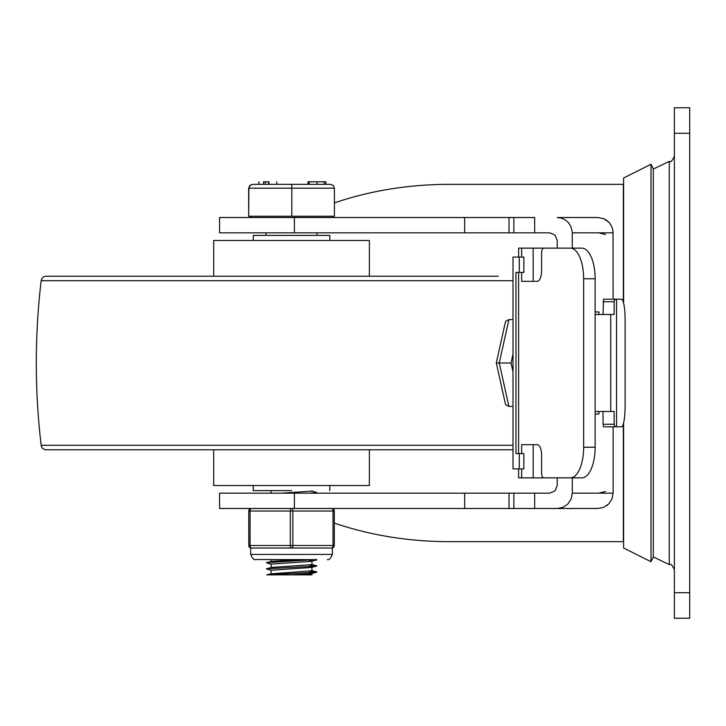 <?xml version="1.0" encoding="UTF-8"?>
<svg xmlns="http://www.w3.org/2000/svg" width="726" height="726" viewBox="0 0 726 726"><rect width="100%" height="100%" fill="white"/><g stroke="black" fill="none" stroke-linecap="round" stroke-linejoin="round"><path stroke-width="1.09" d="M689.691 592.706L674.381 592.706L674.381 618.234L689.691 618.234L689.691 107.766L674.381 107.766L674.381 133.294L689.691 133.294M674.381 592.706L674.381 133.294M294.393 508.481L219.57 508.481L219.57 493.172L294.393 493.172L294.393 508.481L597.807 508.481L534.663 508.481L534.663 493.172L294.393 493.172M294.393 232.828L219.57 232.828L219.57 217.519L294.393 217.519L294.393 232.828L549.691 232.828L555.018 235.07L557.223 240.487L557.223 248.147L521.649 248.147L521.649 257.077M597.807 508.481L603.669 507.32L608.642 503.998L606.646 505.677M334.305 523.083C370.46 535.352 408.665 541.551 448.931 541.66L623.607 541.66M557.223 217.519L597.807 217.519L557.223 217.519L561.389 218.118L565.236 219.869L568.458 222.628L570.799 226.185L572.26 231.975L572.288 248.147M603.125 218.472L606.755 220.405L609.786 223.281L611.964 226.975L613.025 231.113L613.125 299.194M605.466 491.538L598.605 493.172M534.663 493.172L549.691 493.172L555.018 490.93L557.223 485.512L557.223 477.853L533.147 477.853L533.147 444.675M608.642 503.998L611.964 499.025L613.125 493.172L572.288 493.172L571.144 499.025L567.877 503.998L562.986 507.32L557.223 508.481M534.663 232.828L534.663 217.519L294.393 217.519M595.148 311.953L598.932 311.953L598.932 314.503M598.932 411.497L598.932 414.047L595.148 414.047M613.125 426.806L613.125 493.172M572.288 477.853L572.288 493.172M598.605 232.828L605.466 234.462M623.335 302.07L623.335 184.34L448.931 184.34C408.702 184.449 370.532 190.629 334.414 202.881M597.807 217.519L603.669 218.68L608.642 222.002M653.282 557.151L653.282 168.849L650.995 164.285L650.995 561.715L653.282 557.151M623.607 303.078L623.607 177.988L650.995 164.285M650.995 561.715L623.607 548.012L623.607 422.922M616.555 299.194L621.483 299.194A20.419 3.612 -90 0 1 624.042 305.174A20.419 3.612 -90 0 1 625.095 319.612L625.095 406.388A20.419 3.612 -90 0 1 624.042 420.826A20.419 3.612 -90 0 1 621.483 426.806L616.555 426.806L616.555 299.194L603.506 299.194L603.052 314.503M583.65 278.775L595.148 278.775A30.628 13.286 -90 0 0 591.254 257.113A30.628 13.286 -90 0 0 581.862 248.147L570.364 248.147A30.628 13.286 90 0 1 579.756 257.113A30.628 13.286 90 0 1 583.65 278.775L583.65 447.225A30.628 13.286 90 0 1 579.756 468.887A30.628 13.286 90 0 1 570.364 477.853L543.792 477.853A5.1 2.214 90 0 1 542.222 476.356A5.1 2.214 90 0 1 541.578 472.753L541.578 454.884A10.209 4.429 -90 0 0 540.28 447.661A10.209 4.429 -90 0 0 537.149 444.675L521.649 444.675L521.649 453.605M521.649 272.395L521.649 281.325L537.149 281.325A10.209 4.429 -90 0 0 540.28 278.339A10.209 4.429 -90 0 0 541.578 271.116L541.578 253.247A5.1 2.214 90 0 1 542.222 249.644A5.1 2.214 90 0 1 543.792 248.147L570.364 248.147M570.364 477.853L581.862 477.853A30.628 13.286 -90 0 0 591.254 468.887A30.628 13.286 -90 0 0 595.148 447.225L583.65 447.225M614.668 426.062L614.123 424.256L603.052 424.256L603.506 426.806L615.684 426.806L614.668 426.062M615.684 426.806L616.555 426.806M603.052 301.744L614.123 301.744L614.577 300.083L615.684 299.194M595.148 411.497L614.123 411.497L614.123 424.256M614.123 301.744L614.123 314.503L595.148 314.503M603.052 411.497L603.052 424.256M595.148 278.775L595.148 447.225M521.649 248.147L518.6 248.147L518.6 257.077M518.6 272.395L518.6 453.605M518.6 468.923L518.6 477.853L533.147 477.853M521.649 468.923L521.649 477.853M533.147 281.325L533.147 248.147M523.863 468.923L523.863 453.605L519.262 453.605L519.262 468.923L523.863 468.923M519.262 453.605L515.968 453.605L515.968 272.395L519.262 272.395L519.262 257.077L513.01 257.077L513.01 468.923L519.262 468.923M519.262 257.077L523.863 257.077L523.863 272.395L519.262 272.395M496.294 363L505.296 403.502L505.895 404.89L508.899 406.388L499.252 363L508.899 319.612L505.895 321.11L505.296 322.498L496.294 363L511.031 363L513.01 354.106M513.01 406.388L508.899 406.388M513.01 371.894L511.031 363M513.01 319.612L508.899 319.612M513.01 449.775L46.237 449.775A5.1 5.1 0 0 1 41.173 445.274A697.423 697.423 0 0 1 41.173 280.726A5.1 5.1 0 0 1 46.237 276.225L84.797 276.225M498.272 276.225L46.237 276.225M213.689 276.225L213.689 240.487L369.38 240.487L369.38 276.225M369.38 449.775L369.38 485.512L213.689 485.512L213.689 449.775M498.272 449.775L84.797 449.775M291.534 490.613L253.247 490.613L291.534 490.613M329.813 240.487L329.813 235.387L253.247 235.387L253.247 240.487M281.425 493.172L311.917 491.13M273.72 562.069L271.152 561.579L272.259 561.243L301.807 559.528M273.72 568.195L271.152 567.705L272.259 567.369L311.917 564.637M309.34 560.572L311.917 561.062L310.873 561.38L271.152 564.129M309.34 572.823L311.917 573.313L310.873 573.631L291.634 574.847L311.953 574.847L311.953 573.313M271.116 570.255L271.116 573.83L311.917 570.763M309.34 566.697L311.917 567.188L310.873 567.505L271.152 570.255M291.761 184.34L252.494 184.34L249.78 185.457L248.655 188.17L248.655 216.239L248.909 188.17L291.788 188.17L291.761 184.34L330.566 184.34L333.288 185.457L334.414 188.17L334.414 216.239L291.788 216.239L291.788 188.17L334.414 188.17M252.721 184.34L250.025 185.457L248.655 188.17M252.494 184.34L258.946 184.34L258.946 181.781L258.855 184.34M276.815 181.781L276.815 184.34L291.298 184.34M324.195 181.781L324.195 184.34L325.738 184.34L325.738 181.781L307.96 181.781L307.96 184.34L309.149 184.34L309.149 181.781M317.062 181.781L317.062 184.34M268.983 184.34L265.299 184.34L265.299 181.781L263.511 181.781M263.556 181.781L263.511 184.34M268.983 181.781L269.019 184.34M269.019 181.781L268.765 184.34M268.765 181.781L268.52 184.34M268.52 181.781L265.299 181.781M309.34 571.262L316.763 572.188L266.751 574.847L291.634 574.847M248.909 216.239L291.788 216.239M311.59 490.948L316.763 492.555L309.675 493.172M316.155 559.528L266.306 562.704L271.479 564.311M309.34 565.137L316.763 566.062L266.297 568.83L271.479 570.436M331.755 548.039A2.55 2.55 0 0 0 334.033 546.633A2.55 2.55 90 0 1 331.755 548.039L331.755 548.039A2.55 1.28 90 0 0 332.653 547.295A2.55 1.28 90 0 0 333.034 545.489L292.85 545.489A2.55 1.28 -90 0 1 292.723 546.633A2.55 1.28 -90 0 1 292.478 547.295A2.55 1.28 -90 0 1 291.58 548.039A2.55 1.27 90 0 1 290.672 547.295A2.55 1.27 90 0 1 290.3 545.489L250.08 545.489A2.55 1.27 -90 0 0 250.216 546.633A2.55 1.27 -90 0 0 250.452 547.295A2.55 1.27 -90 0 0 251.359 548.039L332.372 548.039L332.372 554.428L250.697 554.428L250.697 548.039L251.359 548.039A2.55 2.55 90 0 1 248.8 545.489L248.755 545.489A2.55 2.55 0 0 0 251.314 548.039A2.55 2.55 -90 0 1 248.755 545.489L248.755 511.031A2.55 2.55 -90 0 1 251.314 508.481A2.55 2.55 0 0 0 248.755 511.031L248.8 545.489L250.08 545.489L250.08 511.031A2.55 1.27 -90 0 1 250.216 509.897A2.55 1.27 -90 0 1 250.452 509.225A2.55 1.27 -90 0 1 251.359 508.481L251.359 508.481A2.55 2.55 90 0 0 248.8 511.031L290.3 511.031L290.3 545.489L292.85 545.489L292.85 511.031L290.3 511.031A2.55 1.27 90 0 1 290.436 509.897A2.55 1.27 90 0 1 290.672 509.225A2.55 1.27 90 0 1 291.58 508.481A2.55 1.28 -90 0 1 292.478 509.225A2.55 1.28 -90 0 1 292.85 511.031L333.034 511.031L333.034 545.489L334.305 545.489L334.305 511.031L333.034 511.031A2.55 1.28 90 0 0 332.898 509.897A2.55 1.28 90 0 0 332.653 509.225A2.55 1.28 90 0 0 331.755 508.481A2.55 2.55 90 0 1 333.561 509.225A2.55 2.55 0 0 0 331.755 508.481M334.033 546.633A2.55 2.55 90 0 0 334.305 545.489A2.55 2.55 0 0 1 334.033 546.633M653.282 556.906L669.272 564.637L669.272 161.363C670.515 162.66 672.222 160.963 674.381 156.262M623.335 423.93L623.335 541.66M572.288 232.828L613.125 232.828M513.854 493.172L513.854 508.481M513.854 217.519L513.854 232.828M464.649 217.519L464.649 232.828M464.649 493.172L464.649 508.481M610.747 314.503L610.747 411.497M41.173 280.726L513.01 280.726M513.01 445.274L41.173 445.274M334.305 511.031A2.55 2.55 90 0 0 333.561 509.225A2.55 2.55 0 0 1 334.305 511.031L334.305 545.489M689.691 508.663L689.691 217.337M669.272 564.637C670.515 563.34 672.222 565.037 674.381 569.738M669.272 161.363L653.282 169.094M509.026 232.828L509.026 217.519M509.026 508.481L509.026 493.172M329.813 490.613L329.813 485.512M253.247 490.613L253.247 485.512M311.953 490.613L311.953 491.13M271.116 490.622L271.116 493.172M316.763 559.637L255.797 559.528L271.116 559.528L271.116 561.579M311.953 561.062L311.953 564.637M271.116 564.129L271.116 567.705M311.953 567.188L311.953 570.763M317.053 232.828L317.053 235.387M332.372 216.239L332.372 217.519M308.042 181.781L308.042 184.34M325.929 181.781L325.929 184.34M258.901 181.781L258.901 184.34M250.697 216.239L250.697 217.519M266.006 232.828L266.006 235.387M266.751 574.847L271.479 573.64M266.306 562.704L271.479 561.389M316.763 565.763L311.59 564.456M266.297 568.83L271.479 567.514M316.763 571.888L311.59 570.582M311.59 573.504L316.763 572.188M311.59 567.378L316.763 566.062M311.59 561.252L316.763 559.937M314.34 493.172L316.763 492.555M332.372 554.428C330.602 558.648 328.905 560.345 327.263 559.528L327.263 559.528M255.797 559.528L255.797 559.528C254.164 560.345 252.457 558.648 250.697 554.428M248.755 511.031L248.755 545.489"/></g></svg>
